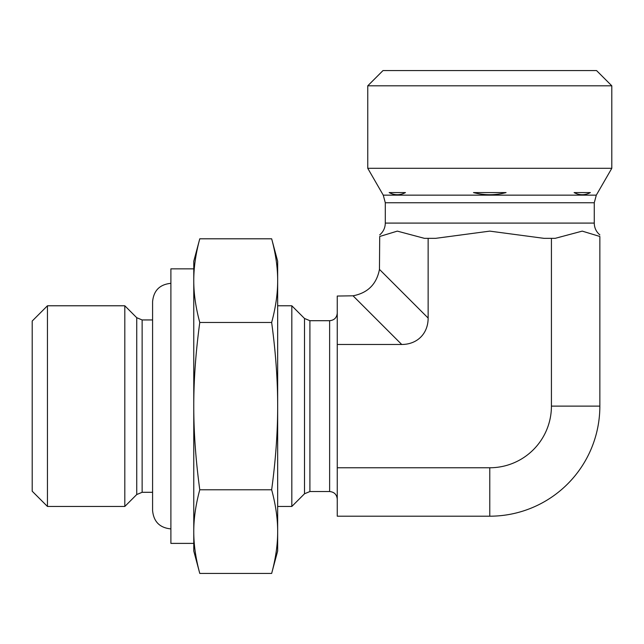 <?xml version="1.0" encoding="UTF-8"?>
<svg xmlns="http://www.w3.org/2000/svg" width="644" height="644" viewBox="0 0 644 644"><rect width="100%" height="100%" fill="white"/><g stroke="black" fill="none" stroke-linecap="round" stroke-linejoin="round"><path stroke-width="0.97" d="M304.515 493.771L291.821 506.458L291.821 305.779L304.515 318.474L304.515 493.771L309.909 491.533L329.623 491.533C334.26 491.984 336.804 494.528 337.255 499.164M136.737 494.536L124.807 506.458L124.807 305.779L136.737 317.709L136.737 494.536L142.131 492.298L142.131 319.947L152.588 319.947L152.588 301.642L152.588 510.595C153.675 521.721 159.776 527.822 170.893 528.901M47.455 305.779L32.2 321.034L32.2 491.211L47.455 506.458L47.455 305.779L124.807 305.779M337.255 467.761L337.255 516.198L489.778 516.198L489.778 467.761L337.255 467.761L337.255 344.476L401.719 344.476A39.381 30.501 45 0 0 428.139 318.064L428.139 238.344L424.412 238.344L397.316 231.124L379.702 236.477C379.702 234.448 379.702 234.448 379.702 236.477L397.316 231.124L424.412 238.344M428.139 318.064L379.461 269.385C376.619 284.157 367.813 292.964 353.041 295.805L337.255 296.047L337.255 344.476M551.425 406.123L599.854 406.123L599.854 236.477C599.854 234.448 599.854 234.448 599.854 236.477L582.24 231.124L555.152 238.344L551.425 238.344L551.425 406.123A61.639 61.639 0 0 1 489.778 467.761M551.425 238.344L543.971 238.344L489.778 231.124L435.586 238.344L428.139 238.344M489.778 85.813L611.8 85.813L611.8 168.301L367.756 168.301L367.756 85.813L489.778 85.813M611.8 85.813L596.545 70.566L383.011 70.566L367.756 85.813M574.102 192.58C579.528 195.438 584.953 195.438 590.387 192.58L574.102 192.58M506.063 192.58L473.493 192.58C484.352 195.438 495.204 195.438 506.063 192.58M405.454 192.58L389.169 192.58C394.603 195.438 400.029 195.438 405.454 192.58M379.461 269.385L379.702 236.477M599.854 406.123A110.076 110.076 0 0 1 489.778 516.198M271.655 573.434C275.696 558.469 277.701 544.526 277.661 531.606L277.661 551.023L271.655 573.434L199.777 573.434C195.744 558.573 193.739 544.631 193.772 531.606L193.772 280.631C193.739 293.656 195.744 307.599 199.777 322.459C195.744 352.188 193.739 380.073 193.772 406.123C193.739 432.172 195.744 460.058 199.777 489.778C195.744 504.638 193.739 518.581 193.772 531.606L193.772 543.391L170.893 543.391L170.893 268.846L193.772 268.846M271.655 489.778C275.696 459.848 277.701 431.963 277.661 406.123L277.661 531.606C277.701 518.686 275.696 504.743 271.655 489.778L199.777 489.778M271.655 238.803L277.661 261.223L277.661 280.631C277.701 267.711 275.696 253.768 271.655 238.803L199.777 238.803C195.744 253.664 193.739 267.606 193.772 280.631L193.772 261.223L199.777 238.803M271.655 322.459C275.696 307.494 277.701 293.551 277.661 280.631L277.661 406.123C277.701 380.282 275.696 352.397 271.655 322.459L199.777 322.459M199.777 573.434L193.772 551.023L193.772 531.606M193.772 287.24L193.772 406.123M304.515 318.474L309.909 320.704L329.623 320.704L329.623 491.533M309.909 320.704L309.909 491.533M594.259 202.771L385.297 202.771L383.252 195.148L596.304 195.148L594.259 202.771L594.259 223.09L385.297 223.09C385.201 227.863 383.333 231.8 379.702 234.899M353.041 295.805L401.719 344.476M329.623 320.704C334.26 320.253 336.804 317.709 337.255 313.081M142.131 492.298L152.588 492.298L152.588 507.15M136.737 317.709L142.131 319.947M47.455 506.458L124.807 506.458M277.661 506.458L291.821 506.458M277.661 305.779L291.821 305.779M594.259 223.09C594.356 227.863 596.223 231.8 599.854 234.899M385.297 202.771L385.297 223.09M596.304 195.148L611.8 168.301M383.252 195.148L367.756 168.301M170.893 283.336C159.776 284.423 153.675 290.524 152.588 301.642"/></g></svg>
